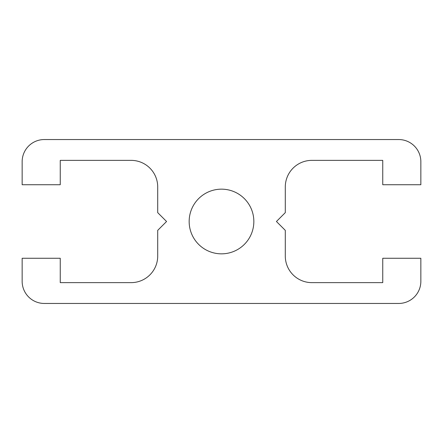 <?xml version="1.0" encoding="UTF-8"?>
<svg xmlns="http://www.w3.org/2000/svg" width="443" height="443" viewBox="0 0 443 443"><rect width="100%" height="100%" fill="white"/><g stroke="black" fill="none" stroke-linecap="round" stroke-linejoin="round"><path stroke-width="0.66" d="M189.161 221.5A32.339 32.339 0 0 0 237.669 249.509A32.339 32.339 0 0 0 237.669 193.491A32.339 32.339 0 0 0 189.161 221.5M420.85 184.731L382.752 184.731L382.752 160.366L311.872 160.366A26.58 26.58 0 0 0 285.292 186.946L285.292 212.64L276.432 221.5L285.292 230.36L285.292 256.054A26.58 26.58 0 0 0 311.872 282.634L382.752 282.634L382.752 258.269L420.85 258.269L420.85 281.305A22.15 22.15 0 0 1 398.7 303.455L44.3 303.455A22.15 22.15 0 0 1 22.15 281.305L22.15 258.269L60.248 258.269L60.248 282.634L131.128 282.634A26.58 26.58 0 0 0 157.708 256.054L157.708 230.36L166.568 221.5L157.708 212.64L157.708 186.946A26.58 26.58 0 0 0 131.128 160.366L60.248 160.366L60.248 184.731L22.15 184.731L22.15 161.695A22.15 22.15 0 0 1 44.3 139.545L398.7 139.545A22.15 22.15 0 0 1 420.85 161.695L420.85 184.731"/></g></svg>
